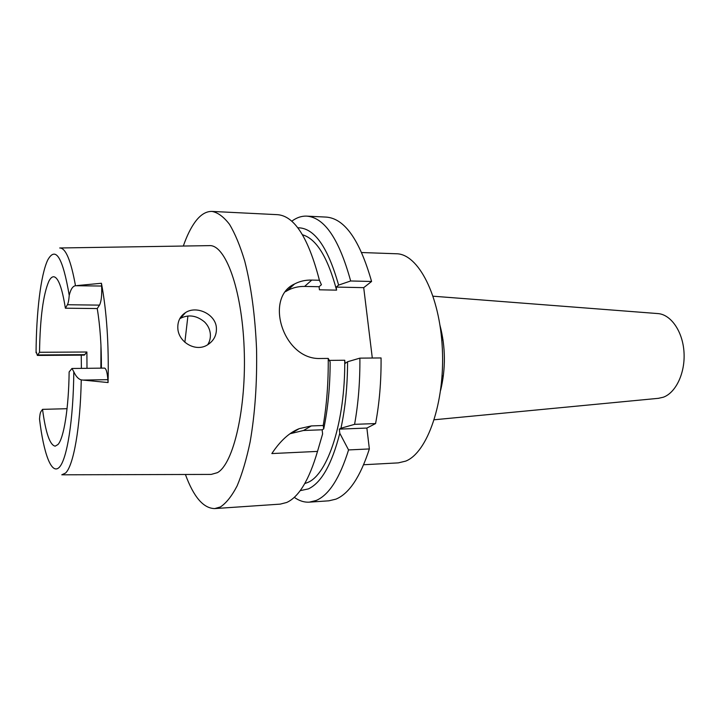 <?xml version="1.0" encoding="UTF-8"?>
<svg xmlns="http://www.w3.org/2000/svg" width="720" height="720" viewBox="0 0 720 720"><rect width="100%" height="100%" fill="white"/><g stroke="black" fill="none" stroke-linecap="round" stroke-linejoin="round"><path stroke-width="1.08" d="M101.403 368.145C101.502 345.798 100.116 325.935 97.236 308.547L99.522 305.127C101.313 301.482 102.015 295.119 101.628 286.038L101.439 283.266C106.731 311.409 108.936 344.502 108.063 382.554L107.874 379.674C107.271 372.411 106.155 368.55 104.535 368.109L71.946 368.487L73.791 371.736C75.906 376.389 78.39 379.107 81.252 379.899L108.063 382.554M67.05 408.699L42.534 409.356C45.675 432.891 49.887 445.158 55.188 446.157L57.969 444.519C63.837 438.327 68.733 408.195 69.129 371.943L71.946 368.487M97.236 308.547L65.385 308.205C62.1 287.667 58.185 277.182 53.64 276.75C51.984 276.75 50.4 278.226 48.888 281.187C43.191 294.417 40.068 318.114 39.519 352.278L37.377 355.437L36.072 351.387M65.385 308.205L67.419 304.731C68.283 303.138 68.886 300.015 69.228 295.362C70.677 289.314 72.765 286.101 75.492 285.723L101.628 286.038M62.172 474.804L211.194 474.417L217.395 472.671C233.514 463.968 246.573 408.096 244.161 348.354C241.893 288.567 225.171 243.945 209.106 245.637L60.102 247.977M101.439 283.266L77.184 285.561M177.831 328.383C178.443 342.207 195.66 352.368 207.351 344.97C213.741 340.947 216.747 335.277 216.396 327.96C215.793 314.208 196.515 305.172 185.526 312.606C180.063 316.188 177.498 321.453 177.831 328.383M37.377 355.437L84.294 355.113L86.886 352.008L39.519 352.278M86.886 352.008L86.994 368.316M100.89 368.145L100.953 345.294M81.387 368.379L81.252 355.14M42.534 409.356L40.914 411.633C40.239 412.704 39.771 415.179 39.519 419.058L39.816 421.452M183.321 246.042C186.867 235.818 190.881 227.682 195.372 221.616C200.574 214.659 206.127 211.257 212.022 211.419C217.917 212.553 223.74 216.855 229.482 224.307C235.062 233.604 240.147 245.844 244.719 261.036C251.19 286.29 255.132 315.621 256.554 349.02C257.175 382.662 255.033 413.631 250.128 441.936C246.483 459.288 242.145 473.949 237.114 485.91C231.813 496.089 226.242 503.109 220.401 506.961L214.74 508.581C203.463 508.41 193.689 497.043 185.409 474.489M285.624 291.636L287.19 290.691C292.5 287.739 298.305 286.317 304.605 286.425L319.077 286.722L321.408 284.724L319.41 280.251L311.778 280.071C305.505 279.918 299.772 281.214 294.579 283.959C263.844 297.801 283.365 360.234 320.508 358.488L328.239 358.425C328.437 382.185 326.763 404.541 323.226 425.493L311.355 425.925L299.241 428.643C289.413 432.522 280.278 440.829 271.845 453.564L317.502 451.404C309.141 479.97 298.872 496.998 286.686 502.479L280.233 504.126L214.74 508.581M319.41 280.251C308.43 237.879 294.489 216.027 277.587 214.677L212.022 211.419M290.088 433.728L303.48 430.497L322.146 429.786L322.605 433.98L317.502 451.404M322.146 429.786L323.73 428.895C327.969 408.492 330.111 386.172 330.147 361.935L328.239 358.425M323.226 425.493L323.73 428.895M319.077 286.722L319.428 289.8L336.582 290.142C327.735 257.247 316.368 238.788 302.49 234.774M336.582 290.142L336.222 287.082L363.708 287.649L372.303 358.029M329.31 360.396L344.736 360.243L345.105 363.402L347.571 361.755C347.526 385.812 345.321 407.97 340.956 428.238L339.327 429.12L339.795 433.296L348.561 449.928L369.36 448.947L366.876 428.067L375.579 423.567C379.431 403.065 381.258 381.186 381.069 357.948L359.883 358.137L347.571 361.755M363.708 287.649L371.583 281.475C359.748 239.985 344.646 218.529 326.286 217.098L306.738 216.126C324.522 217.521 339.156 239.139 350.658 280.98L371.583 281.475M348.561 449.928C339.768 478.161 328.959 495.018 316.143 500.49L309.348 502.146L328.878 500.814L335.898 499.158C349.128 493.686 360.279 476.946 369.36 448.947M366.876 428.067L339.327 429.12M309.348 502.146C304.173 502.443 299.151 500.841 294.282 497.331M291.762 221.22C296.568 217.62 301.563 215.919 306.738 216.126M336.222 287.082L338.616 285.102L350.658 280.98M297.783 227.79C314.154 227.655 327.762 246.762 338.616 285.102M304.767 483.579L307.701 482.481C327.789 474.579 345.375 421.389 344.736 360.243M339.795 433.296C331.83 464.292 321.354 482.832 308.376 488.907L300.186 490.653M359.883 358.137C360.081 381.591 358.308 403.65 354.582 424.341L340.956 428.238M375.579 423.567L354.582 424.341M363.645 464.742L398.304 462.879L405.657 461.133C427.392 452.736 445.014 402.633 442.35 348.912C439.884 295.155 418.167 253.773 396.396 253.764L361.71 252.531M440.037 325.53C445.617 347.076 445.815 368.676 440.631 390.321M658.359 398.331L663.282 397.233C675.936 392.733 685.368 372.807 684 352.17C682.749 331.506 671.04 314.622 658.125 313.596L657.585 313.551M187.911 315.99L184.86 342.27M179.721 318.771L180.324 318.384C188.541 314.244 196.605 315.423 204.507 321.921C207.918 325.278 209.862 329.274 210.339 333.9C210.654 337.86 209.772 341.487 207.675 344.781M99.522 305.127L67.419 304.731M36.063 352.773C36.288 312.498 40.743 274.743 47.718 260.046C55.62 245.709 62.784 257.481 69.228 295.362M81.252 379.899C80.343 427.887 73.413 466.02 65.511 473.076L61.794 474.804M59.715 247.986C65.664 247.851 70.92 260.424 75.492 285.723M37.944 354.969L84.978 354.654M73.791 371.736C73.422 420.021 66.942 459.729 59.238 467.352C51.516 475.164 43.65 453.69 39.519 419.058M107.874 379.674L82.998 380.079M311.355 425.925L303.48 430.497M311.778 280.071L304.605 286.425M299.241 428.643L292.104 432.864M294.579 283.959L287.19 290.691M658.899 398.277L434.25 419.769M658.125 313.596L433.125 296.208M443.043 339.84L441.738 339.84M443.367 375.966L442.071 375.984M185.526 312.606L180.324 318.384"/></g></svg>
